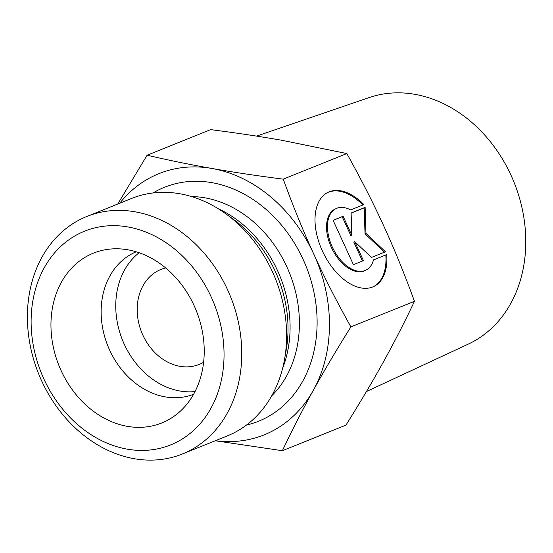 <?xml version="1.0" encoding="UTF-8"?>
<svg xmlns="http://www.w3.org/2000/svg" width="553" height="553" viewBox="0 0 553 553"><rect width="100%" height="100%" fill="white"/><g stroke="black" fill="none" stroke-linecap="round" stroke-linejoin="round"><path stroke-width="0.83" d="M386.741 254.553A52.348 30.795 -116 0 1 373.918 286.426A52.348 30.795 -116 0 1 323.284 252.887A52.348 30.795 -116 0 1 327.998 192.333A52.348 30.795 -116 0 1 363.867 204.596L350.65 209.926A34.21 20.122 64 0 0 335.954 208.64A34.21 20.122 64 0 0 332.871 248.207A34.21 20.122 64 0 0 365.962 270.127A34.21 20.122 64 0 0 373.517 259.882L386.741 254.553L373.496 259.972M362.886 204.997A52.348 30.795 64 0 0 327.535 192.568M373.448 286.648A52.348 30.795 64 0 0 385.814 255.009M365.962 270.127L365.028 270.576A34.21 20.122 -116 0 1 331.945 248.663A34.21 20.122 -116 0 1 335.021 209.096L335.954 208.64M363.439 260.657L353.422 264.687L333.086 220.281L343.102 216.244L351.819 235.274L351.12 213.023L365.139 207.375L365.955 233.345L385.469 251.781L371.45 257.428L354.722 241.626L363.439 260.657M362.478 261.044L353.796 242.083L354.722 241.626M384.48 252.182L365.021 233.795L364.213 207.831L351.12 213.099M365.955 233.345L365.021 233.795M365.139 207.375L364.213 207.831M351.819 235.274L350.885 235.723L342.176 216.7L333.12 220.35M343.102 216.244L342.176 216.7M256.557 136.107L369.086 97.598A132.983 107.448 68.1 0 1 513.737 181.522A132.983 107.448 68.1 0 1 469.76 343.399A132.983 107.448 68.1 0 1 468.336 344.084L366.425 391.538M165.644 267.935A51.201 41.371 -111.9 0 0 160.937 269.435A51.201 41.371 -111.9 0 0 142.847 335.09A51.201 41.371 -111.9 0 0 199.184 364.427A51.201 41.371 -111.9 0 0 203.622 362.25M215.387 440.7A140.808 113.773 -111.9 0 0 313.44 390.093A140.808 113.773 -111.9 0 0 313.876 254.311C324.3 277.143 336.639 301.337 350.885 326.899C336.48 349.918 324.003 370.98 313.44 390.093C302.837 409.227 292.482 429.432 282.376 450.716L345.957 425.119C360.3 402.204 372.784 381.141 383.402 361.925C394.061 342.694 404.416 322.482 414.467 301.302C404.568 274.129 394.358 249.078 383.837 226.142C373.351 203.193 361.012 178.999 346.828 153.554L281.94 140.303C260.816 136.584 237.057 133.017 210.672 129.623L147.091 155.227C169.294 160.37 190.923 164.787 211.979 168.471C232.986 172.177 256.737 175.736 283.247 179.151C293.194 206.449 303.403 231.5 313.876 254.311A140.808 113.773 -111.9 0 0 211.979 168.471A140.808 113.773 -111.9 0 0 119.766 203.221M117.748 204.029L147.091 155.227M282.376 450.716L215.248 440.755M346.828 153.554L283.247 179.151M414.467 301.302L350.885 326.899M136.218 251.795A76.805 62.054 -111.9 0 0 109.625 350.063A76.805 62.054 -111.9 0 0 193.591 394.275M61.072 370.524A91.522 73.95 68.1 0 1 114.886 248.795A91.522 73.95 68.1 0 1 194.103 305.595A91.522 73.95 68.1 0 1 180.285 411.225A91.522 73.95 68.1 0 1 61.072 370.524M139.142 252.742A76.805 62.054 -111.9 0 0 122.496 340.109A76.805 62.054 -111.9 0 0 195.036 391.565M86.773 216.5L131.607 198.451A128.006 103.425 68.1 0 1 226.17 214.073A128.006 103.425 68.1 0 1 272.449 271.786A128.006 103.425 68.1 0 1 284.588 359.139A128.006 103.425 68.1 0 1 227.228 435.93L182.4 453.985A128.006 103.425 -111.9 0 0 227.615 289.841A128.006 103.425 -111.9 0 0 86.773 216.5A128.006 103.425 -111.9 0 0 38.641 373.876A128.006 103.425 -111.9 0 0 182.4 453.985M211.315 297.196A115.204 93.084 68.1 0 1 127.231 449.154A115.204 93.084 68.1 0 1 44.219 267.832A115.204 93.084 68.1 0 1 211.315 297.196M226.17 214.073L233.732 219.589A114.996 92.918 68.1 0 1 275.304 271.447A114.996 92.918 68.1 0 1 286.212 349.918L284.588 359.139M282.576 368.45A113.282 91.535 -111.9 0 0 277.558 270.645A113.282 91.535 -111.9 0 0 218.276 208.751M191.587 196.571A113.282 91.535 68.1 0 1 286.876 266.892A113.282 91.535 68.1 0 1 271.779 395.72M246.472 425.05A126.084 101.876 -111.9 0 0 303.175 259.537A126.084 101.876 -111.9 0 0 153.022 192.962"/></g></svg>

